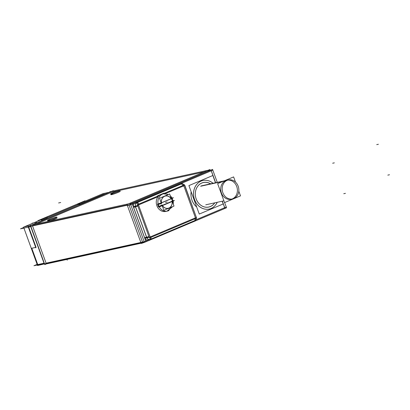 <?xml version="1.0" encoding="UTF-8"?>
<svg xmlns="http://www.w3.org/2000/svg" width="410" height="410" viewBox="0 0 410 410"><rect width="100%" height="100%" fill="white"/><g stroke="black" fill="none" stroke-linecap="round" stroke-linejoin="round"><path stroke-width="0.61" d="M112.002 192.064L204.19 171.923L112.002 192.064L36.418 223.947L112.002 192.064M208.449 170.996L131.466 203.468L208.449 170.996M127.177 204.928L32.436 225.628L127.177 204.928M57.149 217.874A5.012 0.41 160 0 1 55.012 219.027A5.012 0.41 160 0 1 50.261 220.764A5.012 0.41 160 0 1 47.734 221.303M51.158 219.627A5.012 0.41 160 0 1 53.454 218.796A5.012 0.41 160 0 0 51.158 219.627M120.279 191.244A5.012 0.41 160 0 1 118.141 192.398A5.012 0.41 160 0 1 113.391 194.135A5.012 0.41 160 0 1 110.864 194.673M114.287 192.997A5.012 0.41 160 0 1 116.583 192.167A5.012 0.41 160 0 0 114.287 192.997M32.544 225.93L46.094 263.164L140.84 242.464L46.094 263.164L32.544 225.93M128.986 204.856L142.542 242.09L128.986 204.856M224.665 207.696L222.297 201.192L224.665 207.696L195.831 219.862L224.665 207.696M215.583 182.747L211.237 170.801L132.379 204.052L211.232 170.791L215.583 182.747M145.811 240.962L148.025 240.024L145.811 240.962M132.327 204.088L145.755 240.983L132.327 204.088M191.147 191.767A14.611 12.433 77.7 0 0 196.687 206.988A14.611 12.433 77.7 0 1 191.147 191.767M148.425 239.768A3.341 2.839 77.7 0 1 144.93 238.348A3.341 2.839 77.7 0 0 148.036 239.896L150.46 239.276A2.506 1.302 67.1 0 0 150.957 237.349A2.506 1.302 67.1 0 1 150.352 239.312M144.653 237.749L133.552 207.255L135.52 206.819L146.621 237.313L144.653 237.749L133.552 207.255L135.52 206.819L146.621 237.313L148.953 236.565L144.653 237.749M134.526 203.314A3.341 2.839 77.7 0 0 133.383 206.63A3.341 2.839 77.7 0 1 134.526 203.314M137.032 202.617A2.506 1.302 -112.9 0 1 138.846 204.067A2.506 1.302 -112.9 0 0 137.032 202.617L135.044 203.017L179.103 184.433L181.056 184.039L136.996 202.622L135.044 203.017L179.103 184.433L181.097 184.028A2.506 1.302 -112.9 0 1 182.906 185.484A2.506 1.302 -112.9 0 0 181.092 184.034M202.935 180.508A14.611 12.433 77.7 0 0 201.074 181.102A14.611 12.433 77.7 0 0 194.191 198.548A14.611 12.433 77.7 0 0 209.172 209.059M209.197 209.054A14.611 12.433 77.7 0 0 211.037 208.47A14.611 12.433 77.7 0 0 217.192 202.309A14.611 12.433 77.7 0 1 211.037 208.47A14.611 12.433 77.7 0 1 194.545 199.639A14.611 12.433 77.7 0 1 201.074 181.102A14.611 12.433 77.7 0 1 213.041 183.301A14.611 12.433 77.7 0 0 202.96 180.502M210.535 183.849A12.525 10.655 77.7 0 0 198.537 185.32A12.525 10.655 77.7 0 0 196.19 198.942A12.525 10.655 77.7 0 0 204.826 207.024A12.525 10.655 77.7 0 0 214.691 202.853A12.525 10.655 77.7 0 1 204.826 207.024A12.525 10.655 77.7 0 1 196.19 198.942A12.525 10.655 77.7 0 1 198.537 185.32A12.525 10.655 77.7 0 1 210.535 183.849M163.175 193.894L163.595 193.792A8.851 7.529 -102.3 0 0 162.462 194.15A8.851 7.529 77.7 0 0 158.096 203.929L158.096 203.929A8.851 7.529 77.7 0 1 162.462 194.15L160.833 194.509A8.851 7.529 77.7 0 0 158.014 196.723A8.851 7.529 77.7 0 0 157.43 206.983A8.851 7.529 77.7 0 0 165.737 211.442L167.367 211.088A8.851 7.529 77.7 0 1 159.147 206.794A8.851 7.529 77.7 0 0 168.495 210.73M172.861 200.951L172.133 201.52A6.345 5.397 77.7 0 1 168.925 208.101A6.345 5.397 77.7 0 1 162.421 205.62L158.906 206.794A8.851 7.529 77.7 0 1 157.891 204.031A8.851 7.529 77.7 0 0 158.906 206.794L173.235 200.931M162.657 194.038A8.851 7.529 -102.3 0 0 160.833 194.509A8.851 7.529 -102.3 0 1 161.96 194.15L163.59 193.792M172.548 200.587A8.851 7.529 77.7 0 0 172.031 199.034A8.851 7.529 77.7 0 1 172.548 200.587M162.339 205.343L172.021 201.259L162.339 205.343M161.397 202.801L171.108 198.701A6.345 5.397 77.7 0 0 164.6 196.216A6.345 5.397 77.7 0 0 161.397 202.801L171.108 198.701A6.345 5.397 77.7 0 0 164.6 196.216A6.345 5.397 77.7 0 0 161.397 202.801L158.096 203.929L161.397 202.801M103.217 194.391L105.754 193.838L103.217 194.391L80.339 204.042L103.217 194.391M79.822 204.159L78.295 204.493L47.539 217.464L78.295 204.493L79.822 204.159M47.212 218.012L42.64 219.945L47.212 218.012M41.6 220.38L43.552 219.955L41.6 220.38M28.592 226.74L29.171 226.612L28.592 226.74M36.075 247.307L28.7 227.037L36.075 247.307M31.79 248.245L35.706 247.389L31.79 248.245M31.801 248.275L37.74 264.583L44.029 263.21L37.74 264.583L31.801 248.275M231.86 199.065A9.727 8.277 77.7 0 0 232.393 198.865A9.727 8.277 77.7 0 0 237.082 187.667A9.727 8.277 77.7 0 0 227.724 180.133M226.996 180.251A9.727 8.277 77.7 0 0 225.761 180.646A9.727 8.277 77.7 0 0 221.18 192.259A9.727 8.277 77.7 0 0 231.153 199.255M130.559 204.241L129.217 204.805L28.915 226.725M210.243 170.206L210.104 169.822L109.803 191.736L109.926 192.075M224.26 208.721L223.537 209.028M113.432 190.942L113.324 190.645L30.571 225.551L44.777 264.583L46.371 263.912L141.112 243.212M30.504 226.053L30.232 225.3L130.534 203.386L130.723 203.898M144.694 242.284L141.219 243.514L127.013 204.477L209.766 169.571L209.874 169.873M30.617 226.351L44.167 263.584M44.275 263.886L44.669 264.286M144.223 241.772L142.875 242.341L42.573 264.255M49.851 219.294A5.012 0.41 -20 0 0 47.463 220.549A5.012 0.41 -20 0 0 50.117 219.97A5.012 0.41 -20 0 0 54.986 218.171M54.489 218.381A5.012 0.41 -20 0 0 56.877 217.121A5.012 0.41 -20 0 0 54.217 217.7A5.012 0.41 -20 0 0 49.354 219.504M112.981 192.664A5.012 0.41 -20 0 0 110.592 193.92A5.012 0.41 -20 0 0 113.247 193.341A5.012 0.41 -20 0 0 118.111 191.542M117.619 191.752A5.012 0.41 -20 0 0 120.007 190.496A5.012 0.41 -20 0 0 117.347 191.07A5.012 0.41 -20 0 0 112.483 192.874M146.078 241.7L224.998 208.423L222.358 201.177M207.906 170.719L211.027 170.037L215.645 182.732M141.117 242.32L144.238 241.639L148.092 240.009M224.618 202.56L226.305 207.019L195.821 219.878M130.631 203.647L132.112 203.324L146.083 241.71L144.448 242.387L130.472 204.001L212.544 169.386L212.872 170.109L130.805 204.728L127.684 205.41M226.248 207.045L226.515 207.773L224.993 208.413M217.269 182.378L212.816 170.135M211.801 208.126A14.611 12.433 -102.3 0 1 209.228 209.049A14.611 12.433 -102.3 0 1 194.12 198.097A14.611 12.433 -102.3 0 1 201.858 180.81M200.413 181.42A14.611 12.433 -102.3 0 1 202.986 180.497A14.611 12.433 -102.3 0 1 213.092 183.29M217.244 202.294A14.611 12.433 -102.3 0 1 210.356 208.736M222.205 201.213L223.204 203.965L199.265 214.066L188.902 185.602L212.846 175.5L215.491 182.768M214.789 202.832A12.577 10.701 -102.3 0 1 204.539 206.999A12.577 10.701 -102.3 0 1 195.929 198.209M196.467 199.685A12.577 10.701 -102.3 0 1 198.312 185.515A12.577 10.701 -102.3 0 1 210.632 183.829M149.512 239.676L147.503 240.147M144.617 237.651L146.544 237.226M149.834 239.466A3.306 2.814 77.7 0 1 146.898 237.913A3.306 2.814 77.7 0 0 149.834 239.466A3.306 2.814 -102.3 0 1 146.939 237.902M133.291 206.65L135.336 206.199L146.882 237.918L144.838 238.369M133.588 207.352L135.515 206.927M135.392 206.189A3.306 2.814 -102.3 0 1 136.412 202.996A3.306 2.814 77.7 0 0 135.351 206.199A3.306 2.814 77.7 0 1 136.392 202.991M179.949 184.07L181.978 183.659L136.156 202.986L134.126 203.396M162.806 193.966L184.49 184.818L196.605 218.094L149.465 237.979L137.355 204.698L159.218 195.478M161.243 194.345L162.934 193.976A8.851 7.529 -102.3 0 0 158.25 204.446A8.851 7.529 -102.3 0 0 167.398 211.078A8.851 7.529 -102.3 0 0 168.008 210.914M157.901 196.815L157.548 195.852L164.087 193.089L164.441 194.053M136.084 203.001L136.079 203.006A2.506 1.302 67.1 0 1 137.97 204.441M181.897 183.675A2.506 1.302 67.1 0 1 183.788 185.115M138.606 205.072L135.259 206.22L146.8 237.933L149.178 237.175M149.788 239.476A3.306 2.814 -102.3 0 1 146.857 237.923M150.075 237.723A2.506 1.302 -112.9 0 1 149.578 239.65A2.506 1.302 -112.9 0 1 149.43 239.691L149.717 239.573M195.252 220.365A2.506 1.302 -112.9 0 0 195.401 220.324A2.506 1.302 -112.9 0 0 195.898 218.392M184.854 185.381L196.303 217.274M160.366 194.714L162.063 194.345A8.851 7.529 -102.3 0 1 163.621 193.786A8.851 7.529 -102.3 0 1 164.246 193.684M172.236 198.881A8.851 7.529 -102.3 0 1 172.794 200.516M172.707 200.475L171.908 200.762A6.268 5.33 -102.3 0 1 168.899 208.029A6.268 5.33 -102.3 0 1 162.104 204.897A2.506 0.354 -25.7 0 1 158.86 206.317M162.191 205.605L172.292 201.346L174.009 206.061L163.908 210.325L162.191 205.605M158.603 206.917L160.161 206.573L174.45 200.546L172.887 200.89M158.952 206.84L158.547 207.009L157.481 204.083L158.04 203.847M172.882 200.439L172.292 198.829M171.867 198.071L173.425 197.733L159.136 203.76L157.578 204.098M159.516 198.255L169.617 193.997L171.334 198.712L161.232 202.97L159.516 198.255M158.168 204.421L161.617 203.555A6.268 5.33 -102.3 0 1 164.625 196.287A6.268 5.33 -102.3 0 1 171.421 199.419A2.506 0.354 154.3 0 0 172.451 198.583L170.201 195.601L172.21 198.107M23.703 227.478L20.5 228.831L30.934 226.551M23.877 227.007L30.33 225.561M47.401 217.085L23.58 227.13L37.551 265.516L44.3 263.948M37.136 264.388L33.933 265.736L44.367 263.456M102.777 193.689L109.675 192.182M79.581 203.509L103.407 193.458M79.663 203.662L77.567 204.118M37.879 220.688L85.075 200.782M46.602 217.418L45.418 217.679M44.593 219.519L41.441 220.206M35.88 247.865L28.095 226.474M31.575 225.008L46.084 218.889M35.998 247.358L31.539 248.332M200.608 186.258L223.117 181.338M226.72 180.554A9.727 8.277 -102.3 0 1 228.437 179.939A9.727 8.277 -102.3 0 1 238.492 187.226A9.727 8.277 -102.3 0 1 233.341 198.737M238.804 191.183L240.506 195.862L224.542 202.596L217.643 183.649L233.613 176.91L235.499 182.096M201.346 185.899L224.075 180.933M234.3 198.327A9.727 8.277 -102.3 0 1 232.588 198.942A9.727 8.277 -102.3 0 1 222.533 191.654A9.727 8.277 -102.3 0 1 227.683 180.144M55.012 219.027A5.012 0.41 160 0 1 48.498 221.251A5.012 0.41 160 0 1 49.871 220.149M118.141 192.398A5.012 0.41 160 0 1 111.628 194.622A5.012 0.41 160 0 1 113.001 193.52M160.833 194.509A8.851 7.529 77.7 0 0 158.014 196.723L139.128 204.692A0.805 0.682 77.7 0 0 138.77 205.707L149.865 236.206A0.805 0.682 77.7 0 0 150.772 236.688L194.832 218.105A0.805 0.682 77.7 0 0 195.191 217.085L184.09 186.591A0.805 0.682 77.7 0 0 183.183 186.104L184.064 185.735M150.46 239.276L194.519 220.693A2.506 1.302 67.1 0 0 195.016 218.766A2.506 1.302 67.1 0 1 194.412 220.729M138.247 205.061L158.014 196.723A8.851 7.529 77.7 0 0 157.66 207.398A8.851 7.529 77.7 0 0 166.527 211.217M137.852 206.071L135.52 206.819L137.852 206.071M196.026 216.506L184.925 186.012M162.421 205.615L172.133 201.52A6.345 5.397 77.7 0 1 168.925 208.101A6.345 5.397 77.7 0 1 162.421 205.62M66.943 259.417L67.225 260.201L66.943 259.417M343.754 193.715L345.44 193.346M332.654 163.216L334.34 162.847M376.713 144.633L378.399 144.264M387.814 175.126L389.5 174.757M138.544 205.097L150.091 236.816M149.891 237.062L195.713 217.73M195.411 217.695L183.87 185.981M165.476 202.437L167.162 202.074L165.476 202.437M168.612 210.689A2.506 1.302 -112.9 0 0 168.899 208.029A2.506 1.302 -112.9 0 1 168.612 210.689M60.7 202.504L58.604 202.96L60.7 202.504M36.526 222.235L32.067 223.214M232.393 198.865A9.727 8.277 77.7 0 0 236.734 186.524A9.727 8.277 77.7 0 0 225.761 180.646A9.727 8.277 77.7 0 0 221.415 192.987A9.727 8.277 77.7 0 0 232.393 198.865M201.002 186.053L223.691 181.097M135.044 203.017L136.996 202.622L181.056 184.039L179.103 184.433M158.014 196.723L139.128 204.692A0.805 0.682 77.7 0 0 138.77 205.707L149.865 236.206A0.805 0.682 77.7 0 0 150.772 236.688L194.832 218.105A0.805 0.682 77.7 0 0 195.191 217.085L184.09 186.591A0.805 0.682 77.7 0 0 183.183 186.104L165.338 193.633M182.783 183.905L184.433 184.843L182.783 183.905M184.541 184.961L184.9 185.463L184.541 184.961M173.261 201.049L173.333 204.211L173.117 200.403M167.382 211.083L172.641 206.64L166.947 211.165M163.605 193.792L168.515 194.463L163.605 193.792M224.296 180.841L201.597 185.802L224.296 180.841M223.901 200.844L205.748 204.81L223.901 200.844M148 239.901L150.009 239.43M196.431 217.192L196.467 217.72M196.431 218.166L195.934 219.504M165.707 211.447L167.398 211.078M149.578 239.65L195.401 220.324M161.924 194.155L163.621 193.786"/></g></svg>
